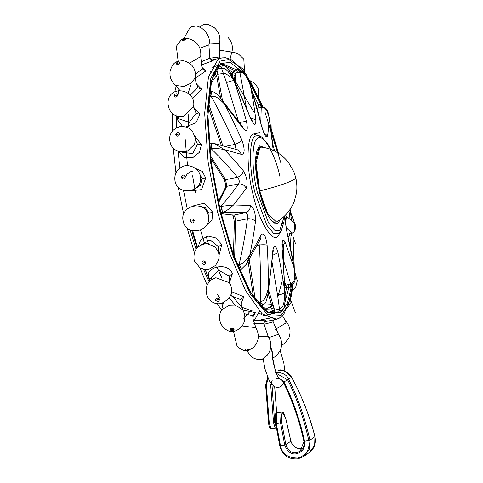 <?xml version="1.0" encoding="UTF-8"?>
<svg xmlns="http://www.w3.org/2000/svg" width="483" height="483" viewBox="0 0 483 483"><rect width="100%" height="100%" fill="white"/><g stroke="black" fill="none" stroke-linecap="round" stroke-linejoin="round"><path stroke-width="0.72" d="M206.464 225.277L212.019 219.723L212.677 212.158L204.315 203.144L192.584 206.06M277.647 312.235L264.044 315.888L259.178 313.171M260.059 311.801L261.092 310.762M261.309 319.728L272.49 317.633L275.165 318.623M264.889 321.267L265.952 320.066L253.207 320.446M252.995 316.842L255.259 312.61L242.889 310.014M241.18 303.698L243.806 296.779L231.484 291.599M222.204 303.252L223.792 304.284M229.413 282.809L232.383 273.644C227.879 260.905 203.083 267.528 209.296 278.419L210.479 280.406M219.083 255.012L221.763 244.778L216.541 238.137L208.016 236.078L200.608 239.912L198.193 246.777M273.384 319.939L272.841 321.992L263.863 324.31M272.412 354.154L270.842 346.402M266.773 355.868L269.212 356.128M279.071 378.388C277.562 378.907 271.235 359.503 272.43 352.047L270.589 348.267M263.821 323.725L253.901 323.501M252.989 316.951L252.512 315.852L244.398 313.6M223.297 302.853L221.643 309.796L228.489 305.781L237.038 306.071L242.744 309.76C241.156 304.906 240.679 302.267 241.307 301.845L240.818 299.677L230.469 295.596M229.365 279.983L229.147 276.047L218.799 270.383L211.554 277.52M218.25 251.571L218.304 246.571L210.111 239.834L201.393 244.718M208.529 219.125L209.018 213.257L205.305 207.63L198.936 205.999M188.654 191.099L201.483 189.644L205.734 177.998L202.305 171.453L195.621 168.489M178.752 151.559L184.083 157.536L192.608 157.832L199.515 152.23L201.411 144.634L195.029 136.423M185.78 126.938L195.995 122.718L200.004 114.332L193.665 107.25M177.364 116.445L176.917 119.108L182.634 126.443M192.457 98.508L201.61 89.162L196.599 84.078M195.47 77.944L206.12 70.838L202.516 68.097M201.326 65.012L213.22 60.61L211.065 60.26M211.27 72.311L210.039 71.399M211.892 67.379L218.461 65.332M287.578 236.585L291.273 235.692L292.058 232.927M284.692 283.485L285.097 283.364L285.948 284.928L286.528 287.91L290.283 287.313L291.865 284.517M270.299 307.001L271.79 308.897L273.939 307.828L274.652 310.177L274.736 312.767L278.504 312.429C280.551 313.352 281.287 312.827 280.714 310.847M221.546 64.396L221.546 64.396C221.274 63.104 220.538 63.629 219.336 65.972L219.047 66.286C215.007 69.842 211.965 77.588 209.918 89.53L209.278 94.107C207.672 107.431 207.63 123.461 209.151 142.201L209.658 147.792C211.56 167.166 214.869 186.963 219.572 207.177L220.924 212.816C225.863 232.776 231.617 250.737 238.173 266.694L240.232 271.561C246.759 286.425 253.225 297.51 259.631 304.821L262.257 307.574C261.593 307.502 261.828 306.711 262.957 305.214C265.674 303.378 266.26 302.322 268.041 293.61L268.524 287.391C268.252 267.25 267.781 253.183 267.105 245.195C265.831 235.704 263.815 232.263 261.049 234.877C258.459 240.262 254.692 247.103 249.753 255.41C251.915 244.953 253.823 233.712 255.459 221.697C255.688 213.124 253.949 207.696 250.242 205.414L233.579 204.961L246.179 188.485C248.033 183.081 247.036 177.122 243.197 170.608C236.64 162.729 230.355 155.713 224.335 149.549L241.742 154.469C244.917 153.648 244.935 148.752 241.796 139.78C234.913 124.626 229.147 112.714 224.504 104.032L243.347 128.756C247.175 132.698 248.202 130.175 246.421 121.191C242.206 106.139 240.788 101.013 234.026 80.601C240.075 93.436 243.577 101.176 250.556 118.232C254.203 125.846 255.96 126.377 255.827 119.826C254.795 110.607 252.971 99.178 250.363 85.533C256.032 104.563 259.727 117.961 261.442 125.731C264.123 134.932 266.139 138.373 267.497 136.049C268.355 131.026 268.898 124.843 269.134 117.514C270.758 127.192 272.074 137.764 273.088 149.229L273.209 150.394M291.273 235.692L291.581 233.048L286.153 227.354M290.706 248.401L289.981 236.09L289.069 233.518L291.394 233.023C294.298 233.718 295.354 230.5 294.552 223.375L286.805 216.456C285.036 216.988 285.018 221.884 286.751 231.146C290.374 246.97 292.921 259.552 294.389 268.892L285.199 242.17C282.778 237.938 281.752 240.462 282.126 249.735C283.491 265.372 283.974 270.691 284.861 292.324C282.875 278.649 281.559 270.456 277.991 252.694C275.745 244.79 273.988 244.259 272.72 251.1C272.02 260.675 270.625 272.774 268.524 287.391C265.113 301.887 263.012 300.348 260.53 301.935C260.591 272.823 260.156 253.853 259.22 245.02C262.903 244.67 265.529 244.73 267.105 245.195M264.098 309.229L271.79 308.897L272.515 311.287L268.168 312.38M227.916 68.834L232.691 72.565L232.734 74.75L232.136 76.012M289.746 209.888L294.944 224.064L289.589 210.117M272.75 255.308L277.991 252.694M262.257 307.574C267.467 312.266 271.585 314.137 274.616 313.189L277.139 312.272L277.049 309.681L274.652 310.177L272.515 311.287L274.736 312.767M277.049 309.681L279.579 309.724L277.538 294.926C281.257 294.582 283.696 293.712 284.861 292.324C284.107 309.126 281.643 307.315 279.373 309.12L274.628 310.104L272.478 311.173M285.181 296.17L284.861 292.324L285.205 298.579L284.584 305.612L283.672 308.462L280.804 311.475L280.466 310.792M278.504 312.429L279.579 309.724L281.474 310.78M240.794 70.699L237.956 69.353L234.309 70.409L235.124 73.289L239.876 72.305L239.888 71.774L235.124 73.223L232.691 72.565L234.309 70.409L221.969 64.444M261.985 106.942L259.812 104.63L256.087 105.409M219.445 206.646L220.948 206.525L222.047 209.447L222.289 212.115L221.341 212.423M219.433 206.585L221.051 206.205C228.676 197.348 234.533 189.916 238.608 183.908C242.17 183.643 244.694 185.17 246.179 188.485M236.833 264.811L239.188 264.841L239.182 264.261C242.472 250.188 245.237 235.016 247.465 218.763C247.984 215.484 247.338 213.468 245.527 212.707L222.289 212.115L221.443 212.339L220.985 213.13M221.299 212.466L222.494 212.212C224.148 212.526 227.843 210.105 233.579 204.961L219.421 206.543M234.442 222.741L235.613 221.214C235.414 218.099 234.768 216.082 233.675 215.158L245.527 212.707C248.884 211.602 250.46 209.169 250.242 205.414M234.635 257.699L235.613 221.214L247.465 218.763C251.1 218.515 253.768 219.493 255.459 221.697M218.551 202.715L226.762 186.36L238.608 183.908C239.731 181.807 239.363 179.591 237.503 177.261C228.96 166.991 220.302 157.585 211.518 149.042L211.288 148.619L209.809 149.319M209.151 142.201L210.805 143.288C211.524 144.182 211.681 145.957 211.288 148.619L209.749 148.704M260.796 122.422L261.231 107.395C263.706 107.932 265.819 105.837 269.134 117.514L273.088 149.229M236.012 149.319L235.052 144.345C224.987 122.459 217.03 106.465 211.174 96.352L210.98 95.719L208.801 96.769M208.934 95.405L210.98 95.719L211.494 92.078M222.452 100.331L217.247 71.695C216.97 75.457 216.722 76.58 216.517 75.07L220.64 98.158M221.552 68.266L221.449 67.59L219.191 68.677L216.789 69.172L221.552 68.266C224.414 68.936 225.833 66.4 234.026 80.601L232.19 76.127L234.026 80.601C232.54 80.637 230.047 81.289 226.551 82.551L221.552 68.266M219.336 65.972L221.449 67.59L222.705 65.187L221.449 64.499M234.038 79.218L235.161 75.366L232.734 74.75L230.463 72.812M246.366 107.431L239.876 72.305C242.569 73.084 244.295 70.476 250.363 85.533L261.442 125.731M237.956 69.353L239.888 71.774L241.18 70.766L240.383 70.47L240.685 71.061M257.107 108.246L261.357 107.141L257.095 108.216M259.812 104.63L261.357 107.141L261.834 106.997M232.878 77.552L233.591 78.246L233.947 79.786M216.511 69.304L217.247 71.695L214.917 72.003L214.265 73.603M214.355 73.833L213.939 74.249M269.025 116.143L269.025 116.143C267.135 108.554 266.465 108.071 262.1 106.954M263.857 132.493L267.497 136.049M250.695 117.918L255.827 119.826M234.068 80.039L250.556 118.232M239.677 122.519L246.421 121.191M208.97 96.805L211.174 96.352C214.096 96.594 215.37 94.704 224.504 104.032L220.26 97.705L242.756 126.824L243.347 128.756M220.26 97.705L220.26 97.705C216.825 93.539 214.005 91.535 211.802 91.692L210.503 91.19L209.918 89.53M225.561 146.307L235.052 144.345C238.53 143.149 240.782 141.628 241.796 139.78M209.815 149.392L211.518 149.042C212.918 148.142 217.193 148.311 224.335 149.549L214.072 143.451L237.902 149.917L241.742 154.469M214.072 143.451L210.715 143.306M218.322 201.701L225.579 187.241L226.762 186.36L225.652 179.712L237.503 177.261C240.908 176.047 242.804 173.826 243.197 170.608M261.049 234.877L260.802 238.505L246.167 264.485L249.753 255.41C244.507 262.082 240.981 265.034 239.182 264.261L237.334 264.648M257.234 245.436L259.22 245.02L258.966 242.128M254.988 298.88L254.022 297.48M257.765 302.587L260.651 302.618L260.53 301.935L257.711 302.521M268.041 293.61L273.01 252.283L272.72 251.1M268.578 290.132L273.939 307.828C272.418 305.075 271.657 304.061 271.663 304.779M284.65 282.543L285.097 283.364L284.656 282.706M282.175 246.614L285.199 242.17M281.969 244.688L282.398 243.861L282.126 249.735M286.751 231.146L294.389 268.892C295.487 283.708 292.776 282.211 290.669 283.901L283.147 259.184M285.073 301.869L288.931 287.415L288.351 284.433L284.789 285.519M288.351 284.433L290.899 284.258L290.669 283.901L284.783 285.441M285.658 220.942L286.805 216.456M290.283 287.313L290.899 284.258L292.185 284.3L291.635 284.831L291.696 284.354M259.093 304.314L260.651 302.618L262.504 304.568M239.188 264.841C240.854 267.395 241.47 268.85 241.035 269.2M237.769 265.716L239.194 264.841M194.444 189.233L200.59 185.194L201.93 178.372L199.407 173.397M185.303 176.687L181.306 177.515C183.081 179.911 184.415 179.634 185.303 176.687C183.528 174.291 182.194 174.568 181.306 177.515M182.272 152.23L192.645 153.642L197.517 144.29L195.446 139.696M177.176 116.349L179.338 118.969L189.288 122.35L196.08 113.348L194.897 109.876C194.456 109.599 194.033 108.578 193.629 106.809L193.635 106.689M190.236 95.169L197.722 87.64L197.372 85.582C197.426 85.835 195.15 82.303 195.543 77.183L195.543 77.202C195.893 68.254 191.745 62.754 183.111 60.683L177.798 61.256C176.512 62.21 172.727 61.842 170.052 71.569C169.479 77.304 171.441 81.947 175.933 85.497L183.92 86.487L191.727 82.853L195.555 77.129M195.633 74.05L202.323 68.924L202.383 67.862L202.969 68.55L202.462 68.429M200.693 62.011L209.851 58.165C211.258 59.868 212.073 60.52 212.291 60.127M209.864 58.202L218.986 57.012L219.385 57.308L219.36 44.025L218.884 43.579L209.012 44.08M213.746 68.888L212.786 68.163M259.649 190.996C277.556 186.468 289.208 182.532 294.6 179.187L295.753 177.653C297.021 183.407 297.208 188.72 296.333 193.592L294.292 201.2C290.929 209.9 285.26 216.686 277.272 221.57L276.379 221.92L267.691 213.655L259.649 190.996L256.026 163.049L259.8 147.695L260.923 147.194L257.723 147.858M295.753 177.653L293.924 171.948L288.496 162.481C281.686 153.89 272.817 148.782 261.877 147.164L260.923 147.194M302.249 448.701L302.624 448.616L302.249 448.701C296.514 449.118 292.728 446.648 290.887 441.293L285.99 419.661C282.386 410.115 280.967 411.13 281.728 422.71L285.864 444.849L284.716 445.109C287.451 451.925 291.436 454.811 296.677 453.76C302.654 452.016 305.298 447.892 304.61 441.371L304.592 441.305C299.834 419.83 292.927 399.996 283.877 381.811L278.516 377.712M284.704 445.042L280.484 445.833L276.348 423.688L276.844 412.971L281.39 412.114L281.076 412.247L280.581 422.957L284.704 445.042L285.851 444.789L290.844 441.112M276.288 373.281L287.693 379.904C296.49 397.231 303.523 417.415 308.8 440.448L308.812 440.52C309.965 449.582 306.246 455.433 297.649 458.071C287.832 457.962 282.108 453.887 280.484 445.833L279.79 445.924C282.519 455.33 288.605 459.635 298.047 458.85L303.922 456.338L298.047 458.85M275.419 372.315C282.434 372.393 286.872 374.73 288.731 379.33L288.762 379.39C297.594 396.791 304.652 417.052 309.941 440.17L303.922 441.498C304.531 445.537 303.3 448.761 300.221 451.17L303.952 441.492M285.864 444.849L285.87 444.885C288.381 451.044 291.992 453.64 296.695 452.674L300.221 451.17M285.87 444.885L284.716 445.109M304.61 441.371L303.916 441.474L304.592 441.305M288.762 379.39L283.286 382.144C292.565 401.071 299.436 420.826 303.904 441.414M283.829 381.709L283.243 382.053C281.764 379.36 279.579 378.177 276.674 378.503M290.881 441.263L290.905 441.208C292.837 446.684 296.628 449.172 302.28 448.689L302.31 448.695M309.953 440.248L309.295 449.299L303.922 456.338L309.428 452.402L314.644 445.362L314.94 436.596C309.259 415.066 301.489 395.317 291.623 377.35L291.593 377.289C285.815 370.92 281.275 368.65 277.966 370.491L278.033 370.479M249.518 311.891L243.523 319.009M187.259 208.928L183.51 190.441M179.966 168.132L178.034 151.294M176.567 127.754L176.494 116.077M177.949 94.873L178.933 88.727M259.504 311.209L253.472 321.895M223.043 306.174L221.359 303.481M209.912 281.015L205.215 269.556M197.511 247.417L192.657 230.808M288.973 210.968L290.06 219.041M264.37 321.805L275.908 319.42L261.985 313.696L245.491 290.5L229.654 253.466L217.332 211.192L208.143 162.125L204.665 113.372L208.451 77.002L217.875 59.644L221.794 57.894L211.645 59.989M287.608 307.725L291.007 302.412L290.416 299.593M275.401 329.328L285.954 322.958L285.67 321.098C290.035 325.953 291.128 331.477 288.949 337.677L284.644 343.504L281.655 345.146M273.263 319.963L272.841 321.992M268.898 337.557L277.997 334.423L278.286 333.934C283.63 342.417 282.585 349.97 275.159 356.593L274.386 357.106M272.635 357.71L274.356 357.13L272.654 357.873M265.952 320.066L263.434 323.459M258.327 336.458L268.107 336.289C271.688 341.994 271.784 347.808 268.415 353.725L262.565 358.954C260.446 358.99 259.111 359.267 258.568 359.781L258.87 359.817M258.568 359.781L260.627 359.72L262.565 358.954M255.259 312.61L252.512 315.852M242.218 325.94L255.676 327.679L255.99 328.084C259.788 335.28 258.876 341.795 253.255 347.627L248.588 350.296L246.801 350.64C246.04 350.115 244.935 352.548 237.081 346.335L233.506 331.38M244.845 350.223C247.054 350.863 248.383 350.592 248.842 349.396C246.632 348.75 245.304 349.022 244.845 350.223L246.873 350.145L248.842 349.396M243.806 296.779L240.818 299.677M221.643 309.796C218.823 314.771 218.769 319.806 221.486 324.89C227.463 332.763 231.272 331.151 232.758 331.447C233.506 331.93 235.873 330.946 239.87 328.5C245.298 323.079 246.306 316.926 242.907 310.038L242.84 309.935M230.156 329.907C232.389 331.169 233.724 330.897 234.152 329.08C231.918 327.812 230.584 328.09 230.156 329.907L234.152 329.08M209.296 278.419L211.439 278.625M232.383 273.644L229.147 276.047M210.842 280.08L215.823 277.725L229.334 282.682L230.457 284.795C233.808 292.62 230.723 298.856 221.202 303.517L218.775 303.801L215.183 303.3C211.5 302.092 208.831 299.647 207.189 295.964C205.009 289.854 206.223 284.559 210.842 280.08M215.496 300.221C217.7 302.002 219.034 301.724 219.499 299.394C217.29 297.613 215.961 297.89 215.496 300.221L219.499 299.394M221.763 244.778L218.304 246.571M207.02 243.589L215.007 246.837L218.527 252.355L219.155 256.413L218.582 260.222L215.551 265.469L208.861 269.291L205.541 269.574L200.143 268.041L194.251 260.82C192.795 250.623 197.052 244.881 207.02 243.589M201.876 263.193C203.989 265.348 205.317 265.07 205.873 262.366C203.76 260.21 202.425 260.488 201.876 263.193L205.873 262.366M212.677 212.158L209.018 213.257M293.284 281.782L288.641 304.187L281.178 315.447L267.6 314.699L250.272 293.912L232.999 255.749L219.584 210.497L210.528 162.131L207.092 114.073L210.829 78.222L220.121 61.118L228.652 59.548L239.272 66.551L251.118 82.804L262.933 106.984M264.925 111.899L281.215 163.979M290.072 209.405L291.527 220.345M292.819 232.601L294.153 266.785M292.094 283.249L287.518 302.944L280.593 312.99L267.274 312.253L250.279 291.871L233.343 254.444L220.182 210.069L211.3 162.638L207.938 115.509L211.596 80.347L220.713 63.575L230.083 62.331L241.868 71.514M249.415 82.025L262.172 107.304M268.808 124.487L277.586 152.7M291.394 233.023L289.069 233.518M281.191 230.856L277.81 236.471C272.164 243.191 258.508 219.928 252.983 194.166C246.33 169.201 246.451 136.085 253.201 133.948L261.786 137.087M270.709 149.362L268.035 144.471L261.949 137.202L258.93 135.59L255.362 136.103C248.944 138.138 248.83 169.654 255.157 193.405L266.93 225.404L273.577 233.374L279.156 233.367M284.276 216.263L279.711 230.632L274.791 230.361L268.512 222.826L257.397 192.608C251.42 170.173 251.528 140.408 257.59 138.482C262.667 132.439 274.942 153.352 279.911 176.506M280.315 219.56L277.942 223.261L273.813 223.031L268.536 216.704L259.196 191.316L255.398 161.974L259.359 145.854L265.469 147.804M277.538 294.926L272.08 262.396M284.879 287.633L286.528 287.91L285.133 294.672M221.6 64.595L223.086 64.118L236.712 69.914L237.527 72.728M252.79 93.056L258.483 104.914L258.894 107.842M272.865 144.743L274.694 151.101M220.2 210.057L222.047 209.447M221.093 213.703L233.675 215.158L221.117 213.613M225.573 187.259C225.869 185.152 225.35 182.453 224.015 179.151L225.652 179.712L210.534 155.937M176.965 113.596L176.494 124.529L176.965 113.596M191.763 230.566L197.022 247.93M204.991 269.532L210.045 280.871M217.537 294.696L220.085 298.621M222.79 145.576L208.445 103.284M238.204 120.502L226.551 82.551M218.189 66.732L219.191 68.677M235.293 82.629L235.124 73.289L232.697 72.667M255.217 299.206L249.204 259.558M268.095 293.266L271.567 304.731L270.866 306.771L272.189 305.83L267.328 308.202L262.655 307.955M258.266 303.203L258.194 302.497M205.734 177.998L201.93 178.372M201.411 144.634L197.517 144.29M186.788 151.65L194.643 144.175L195.398 138.536L192.645 131.587C190.544 129.426 188.762 126.184 179.845 126.655C172.546 129.039 169.171 133.537 169.732 140.142C170.849 148.836 176.53 152.67 186.788 151.65M175.758 134.709C177.321 136.949 178.656 136.671 179.761 133.876C178.203 131.636 176.869 131.913 175.758 134.709L179.761 133.876M176.917 119.108L178.843 117.985M200.004 114.332L196.08 113.348M177.195 116.355L183.081 116.651L193.635 106.707L193.816 104.545C194.426 88.474 168.169 84.688 168.018 103.187C168.344 109.514 171.399 113.903 177.195 116.355M173.958 95.833C175.281 97.747 176.615 97.475 177.955 95.006C176.633 93.086 175.299 93.364 173.958 95.833L177.955 95.006M201.61 89.162L197.722 87.64M176.017 63.539C177.11 64.982 178.444 64.704 180.014 62.712C178.927 61.269 177.593 61.54 176.017 63.539L180.014 62.712M206.12 70.838L202.323 68.924M202.383 67.862L201.677 66.105L200.741 56.149L200.596 56.662L189.493 63.182M181.801 40.029C182.677 40.88 184.005 40.608 185.798 39.201C184.929 38.35 183.594 38.622 181.801 40.029L183.697 39.292L185.798 39.201M213.22 60.61L209.58 58.479M209.851 58.165L208.879 44.828L199.884 48.215M194.915 26.076L192.826 26.136L190.912 26.903C191.6 27.09 192.934 26.813 194.915 26.076L194.842 25.943C202.039 25.466 211.88 36.448 208.879 44.828M219.723 58.322L218.986 57.012M202.733 25.062C203.277 24.542 204.611 24.271 206.73 24.228L208.771 24.687L214.223 27.628C219.161 32.132 220.87 37.596 219.36 44.025M230.065 59.047L231.333 53.951L230.874 51.935L218.467 50.021M233.923 78.584L234.418 78.554M244.338 72.1L243.71 69.685L239.64 66.437M190.211 221.341C192.18 223.701 193.514 223.43 194.208 220.514C192.246 218.147 190.912 218.425 190.211 221.341L194.208 220.514M252.929 311.185L241.651 307.164M241.494 307.031L230.91 294.382M221.757 277.791L216.843 266.701M208.457 243.722L206.181 236.429M195.428 192.319L192.608 175.8M188.473 126.697L188.775 114.073M254.215 112.491L234.098 79.278L225.072 73.307L217.706 74.225M217.223 74.533L210.842 83.529M259.908 303.692L272.231 304.405L272.774 303.988M277.822 296.973L282.314 280.695M282.597 278.776L283.104 274.561M283.624 268.288L283.781 245.273M190.906 84.96L188.129 93.249M185.194 139.339L187.513 165.675M200.542 230.18L204.629 243.746M229.22 297.933L235.571 305.63M281.728 422.71L275.654 423.766C274.422 409.361 276.62 414.625 277.157 412.838M296.695 452.674L296.677 453.76M314.952 436.584L309.941 440.17L308.8 440.448M309.428 452.402C314.493 448.411 316.341 443.146 314.982 436.614L314.958 436.668M287.657 379.837L291.647 377.301C301.875 396.205 309.645 415.954 314.964 436.541L314.916 436.505M298.077 458.838L297.649 458.071M280.472 445.767L279.772 445.845L275.654 423.766M265.668 385.114L267.654 377.374L265.644 385.156L266.368 385.241L268.053 378.316M272.279 380.03L270.679 385.09L273.547 422.848L275.274 428.125L276.354 427.533M271.814 384.601L270.679 385.09M271.983 384.782L274.694 422.655L273.547 422.848L269.236 422.999L266.368 385.241M277.966 370.491L277.997 370.479C283.883 369.809 288.417 372.061 291.611 377.241L291.563 377.229M275.274 428.125L270.963 428.282L269.236 422.999L268.506 422.915L265.644 385.156M276.656 413.013L274.67 386.823M274.694 422.655L276.276 427.117M183.685 214.223L178.173 186.969M175.975 172.95L173.21 147.961M172.31 131.225L172.425 113.414M174.816 91.836L176.241 85.733M221.528 309.983L217.211 303.722M207.177 285.151L199.871 267.884M194.365 252.446L187.084 227.879M293.32 237.606L295.566 243.867M295.179 273.432L297.28 280.822L295.723 287.047L292.227 291.11M290.464 299.406L295.246 312.447M280.768 312.857L285.67 321.098M273.1 321.618L278.286 333.934M263.157 358.803L264.913 368.801L269.297 380.882L273.879 386.388L276.56 387.42L278.776 387.366L281.184 386.297L283.708 383.007M284.904 371.246L283.817 363.071L280.188 350.555M275.262 370.37L272.69 357.861M265.082 321.135L265.089 321.135C264.919 320.724 264.503 321.581 263.821 323.707L268.107 336.289M262.504 359.159L258.665 359.805L254.155 358.386L251.1 356.406L246.728 350.646M252.905 316.437L253.195 316.19L253.032 318.877L255.99 328.084M211.554 277.447L210.775 280.146M229.389 279.917L229.383 282.76M278.546 153.304L270.848 127.85M263.048 106.997L246.402 74.986M244.706 72.595L231.164 59.59L225.434 57.725L221.794 57.894M290.132 209.314L290.476 211.729M292.897 232.558L294.256 267.389M293.247 283.618L291.116 296.755L283.829 314.143L279.307 318.128L275.908 319.42M284.511 216.046L283.992 221.619L281.287 230.687L279.162 233.361M274.579 222.289C274.773 222.874 273.74 222.258 271.476 220.429C266.954 215.285 262.879 205.553 259.25 191.244C255.205 172.866 254.45 159.305 256.992 150.563C258.212 148.033 258.924 147.037 259.123 147.569M219.367 206.549L219.674 206.76M233.476 254.547L234.34 222.319C233.748 217.815 233.138 215.358 232.498 214.941M210.836 158.424L224.015 179.151M208.251 106.918L221.226 145.178M214.295 73.881C214.156 73.205 214.887 73.67 216.481 75.27M261.671 125.985C262.987 130.597 263.996 133.29 264.696 134.063L264.062 133.483M253.291 133.882L259.6 132.577M249.663 82.792C245.497 72.45 245.925 72.504 241.18 70.766M250.599 117.677L252.374 121.094L251.577 120.508M232.19 76.127C226.968 66.696 226.612 66.268 222.705 65.187M253.412 296.574L248.081 261.406M273.01 252.283L273.269 250.647L272.847 251.353M262.215 307.526L267.328 308.202M282.326 249.814L285.061 292.39M286.769 230.518C285.737 224.909 285.399 221.365 285.749 219.886L285.453 220.64M282.47 223.249L281.517 223.532M294.944 224.064C296.447 226.618 295.01 233.144 291.569 233.054M294.853 270.963L295.246 278.89C294.871 281.758 293.851 283.563 292.185 284.3M246.167 264.485L241.343 269.182C240.353 270.118 239.985 270.909 240.232 271.561M192.488 171.181L190.03 171.96L187.03 174.297L185.327 177.195M200.3 176.41C203.669 192.56 176.983 196.75 174.943 180.401C174.291 174.701 176.404 170.33 181.288 167.293C186.323 163.176 199.322 166.919 200.3 176.41M179.96 90.599L175.933 85.497M178.136 61.142L176.349 46.338C184.5 34.655 182.948 40.53 185.116 38.568C185.394 38.29 187.126 38.483 190.314 39.141C197.915 42.25 201.387 47.92 200.741 56.149M183.643 38.863L190.139 27.416L194.842 25.943M219.874 58.286L219.385 57.308M199.545 27.12L202.794 24.85L206.633 24.21M228.218 37.674C232.414 42.522 233.452 47.944 231.333 53.951M244.585 72.438L243.812 59.119L238.119 53.752L234.798 52.683L231.792 52.629M258.254 98.52L258.109 88.051L254.523 83.13L250.067 80.697M271.048 123.195L271.229 130.603M208.203 215.303C212.713 231.128 186.498 237.672 183.292 221.486C178.795 205.655 204.997 199.123 208.203 215.303M209.151 281.837L203.494 269.303M196.013 249.204L190.151 229.932M276.379 221.92L273.185 222.578M290.905 441.227L286.008 419.606C284.058 413.786 282.978 411.413 282.778 412.482L281.39 412.114M276.687 413.001L274.7 386.841M270.963 428.282C270.009 429.206 269.188 427.413 268.506 422.915"/></g></svg>

